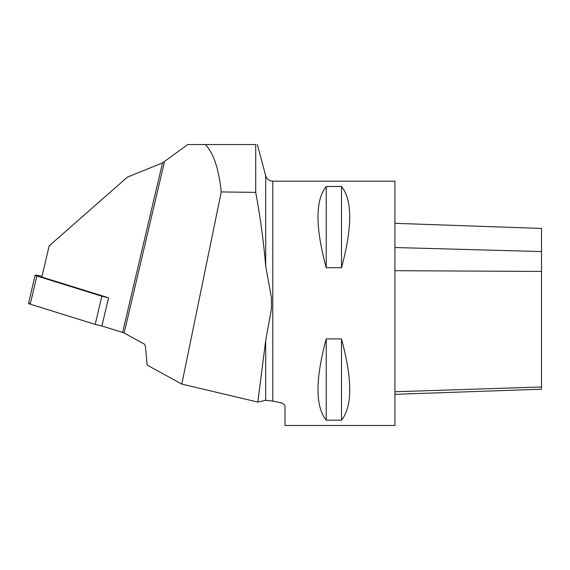 <?xml version="1.0" encoding="UTF-8"?>
<svg xmlns="http://www.w3.org/2000/svg" width="570" height="570" viewBox="0 0 570 570"><rect width="100%" height="100%" fill="white"/><g stroke="black" fill="none" stroke-linecap="round" stroke-linejoin="round"><path stroke-width="0.85" d="M122.593 332.438L162.521 162.892L187.751 144.538L205.364 144.538C213.579 153.188 218.873 168.991 221.238 191.955L181.794 384.102L147.11 365.071L145.436 346.275L144.616 344.259L124.139 333.022A4.888 0.442 13.3 0 0 122.593 332.438L101.916 326.004L108.557 297.825L41.824 277.056L49.163 245.869L49.668 245.869M162.521 162.892L127.374 177.149L49.163 245.869M221.238 191.955L255.709 192.361L255.709 144.538L205.364 144.538M272.788 401.059L281.231 402.819C283.91 403.831 285.171 405.227 285 407.016L285 425.469L394.932 425.469L394.932 181.182L272.788 181.182L272.788 401.059L265.706 400.29L265.706 340.361L271.455 308.776L271.455 297.875L265.706 266.29C263.611 241.481 260.283 216.835 255.709 192.361M181.794 384.102L257.832 402.085L265.706 400.29M257.832 402.085L265.706 340.361M326.225 186.483L341.494 186.483C352.459 200.134 352.459 227.209 341.494 267.722L326.225 267.722C315.253 227.209 315.253 200.134 326.225 186.483L326.225 267.722M326.225 338.922L341.494 338.922C352.459 379.435 352.459 406.517 341.494 420.168L326.225 420.168C315.253 406.517 315.253 379.435 326.225 338.922L326.225 420.168M394.932 223.319L541.5 228.442L541.5 389.203L394.932 394.319M341.494 420.168L341.494 338.922M341.494 267.722L341.494 186.483M41.973 276.393L40.199 275.966A4.852 0.442 13.3 0 0 35.133 275.224A4.852 0.442 13.3 0 0 36.879 275.987L101.838 296.208L95.197 324.387L101.916 326.004L95.197 324.387L30.238 304.173L28.835 303.326L30.395 303.496M36.879 275.987L30.238 304.173L95.197 324.387M101.838 296.208L108.557 297.825M30.238 304.173A4.852 0.442 -166.7 0 1 28.5 303.404L35.133 275.224M164.438 161.916L124.139 333.022M265.706 266.29L265.706 175.752L257.341 144.531M541.5 386.994L394.932 391.747M541.5 251.555L394.932 247.53M541.5 271.427L394.932 270.693M265.706 175.752C266.846 179.151 269.204 180.968 272.788 181.182"/></g></svg>
